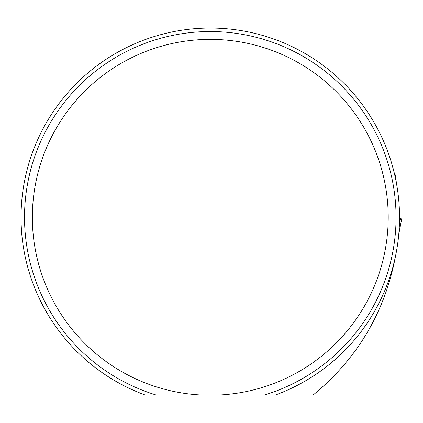 <?xml version="1.0" encoding="UTF-8"?>
<svg xmlns="http://www.w3.org/2000/svg" width="423" height="423" viewBox="0 0 423 423"><rect width="100%" height="100%" fill="white"/><g stroke="black" fill="none" stroke-linecap="round" stroke-linejoin="round"><path stroke-width="0.63" d="M391.904 164.108L394.41 173.573L394.971 173.573L397.794 191.688C400.597 212.42 400.005 233.057 396.023 253.589L394.278 262.228C382.937 315.495 355.917 359.735 313.216 394.945L264.634 394.945A185.766 185.766 0 0 0 361.2 108.981A185.766 185.766 0 0 0 59.373 108.981A185.766 185.766 0 0 0 155.939 394.945L200.127 394.945A177.93 177.93 0 0 1 57.914 125.425A177.93 177.93 0 0 1 362.654 125.425A177.93 177.93 0 0 1 220.446 394.945M155.939 394.945L145.02 394.945A189.25 189.25 0 0 1 58.596 104.137A189.25 189.25 0 0 1 361.972 104.137A189.25 189.25 0 0 1 275.553 394.945M395.695 179.378L394.41 173.573M399.481 221.8L400.2 218.019L399.534 217.993L401.85 218.131L398.773 234.279M398.773 234.263L398.974 233.274M399.338 225.924L400.576 218.035L401.85 218.131L398.804 233.94M400.634 218.035L399.534 217.988"/></g></svg>
